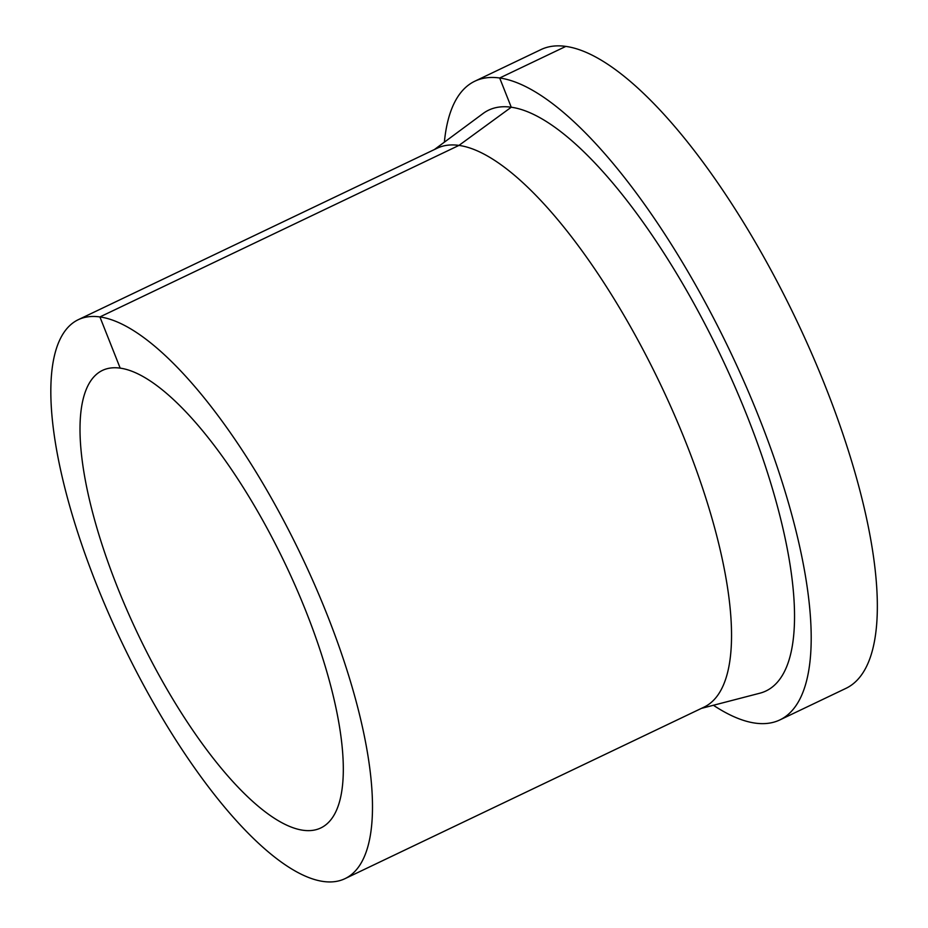 <?xml version="1.0" encoding="UTF-8"?>
<svg xmlns="http://www.w3.org/2000/svg" width="928" height="928" viewBox="0 0 928 928"><rect width="100%" height="100%" fill="white"/><g stroke="black" fill="none" stroke-linecap="round" stroke-linejoin="round"><path stroke-width="1.39" d="M713.412 705.268A353.916 113.9 -115.5 0 0 779.949 719.884A353.916 113.9 -115.5 0 0 745.625 385.294A353.916 113.9 -115.5 0 0 499.682 77.998A353.916 113.9 -115.5 0 0 474.823 81.212A353.916 113.9 -115.5 0 0 444.373 142.158M779.949 719.884L846.092 688.286A353.916 113.9 -115.5 0 0 811.768 353.696A353.916 113.9 -115.5 0 0 565.825 46.4A353.916 113.9 -115.5 0 0 540.954 49.602L474.823 81.212M701.382 708.389L760.032 693.158A321.842 103.576 -115.5 0 0 738.85 395.827A321.842 103.576 -115.5 0 0 511.258 107.23A321.842 103.576 -115.5 0 0 483.094 113.494L434.397 149.547M345.146 878.584L704.19 707.055A309.674 99.656 -115.5 0 0 674.157 414.282A309.674 99.656 -115.5 0 0 458.954 145.406A309.674 99.656 -115.5 0 0 437.192 148.213L78.161 319.742A309.674 99.656 -115.5 0 0 121.73 642.13A309.674 99.656 -115.5 0 0 345.146 878.584A309.674 99.656 -115.5 0 0 315.114 585.823A309.674 99.656 -115.5 0 0 99.911 316.935A309.674 99.656 -115.5 0 0 78.161 319.742M120.188 368.138A253.495 81.583 -115.5 0 0 102.382 370.434A253.495 81.583 -115.5 0 0 138.04 634.334A253.495 81.583 -115.5 0 0 320.926 827.892A253.495 81.583 -115.5 0 0 296.345 588.236A253.495 81.583 -115.5 0 0 120.188 368.138L99.911 316.935L458.954 145.406L511.258 107.23L499.682 77.998L565.825 46.4"/></g></svg>
